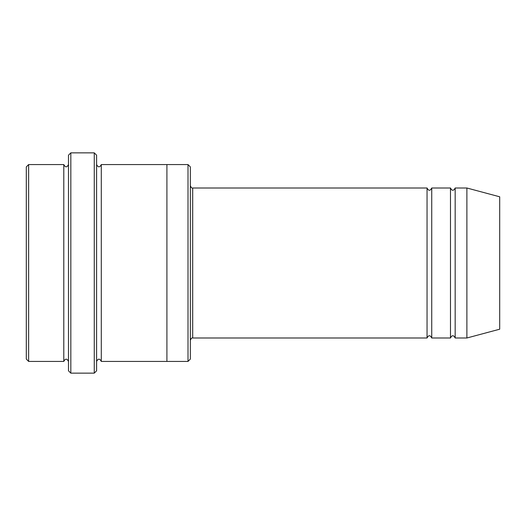 <?xml version="1.0" encoding="UTF-8"?>
<svg xmlns="http://www.w3.org/2000/svg" width="526" height="526" viewBox="0 0 526 526"><rect width="100%" height="100%" fill="white"/><g stroke="black" fill="none" stroke-linecap="round" stroke-linejoin="round"><path stroke-width="0.79" d="M427.046 337.994L192.694 337.994L192.694 188.006L427.046 188.006L427.046 337.994C428.611 334.97 430.176 334.97 431.734 337.994L431.734 188.006L450.486 188.006L450.486 337.994C452.044 334.97 453.609 334.97 455.174 337.994L455.174 188.006L466.891 188.006L466.891 337.994L455.174 337.994M190.346 166.913L190.346 359.087L188.006 361.428L188.006 164.572L190.346 166.913M68.485 164.572C66.92 167.597 65.362 167.597 63.797 164.572L63.797 361.428C65.362 358.403 66.92 358.403 68.485 361.428M28.641 164.572L26.3 166.913L26.3 359.087L28.641 361.428L28.641 164.572L63.797 164.572M466.891 337.994L499.7 329.204L499.7 196.796L466.891 188.006M94.266 152.856L96.606 155.196L96.606 370.804L94.266 373.144L94.266 152.856L70.826 152.856L70.826 373.144L94.266 373.144M96.606 361.428C98.171 358.403 99.73 358.403 101.294 361.428L101.294 164.572C99.73 167.597 98.171 167.597 96.606 164.572M70.826 373.144L68.485 370.804L68.485 155.196L70.826 152.856M101.294 361.428L166.913 361.428L166.913 164.572L188.006 164.572M431.734 337.994L450.486 337.994M28.641 361.428L63.797 361.428M455.174 188.006C453.609 191.03 452.044 191.03 450.486 188.006M431.734 188.006C430.176 191.03 428.611 191.03 427.046 188.006M166.913 361.428L188.006 361.428M101.294 164.572L166.913 164.572M192.694 188.006C191.911 188.361 191.129 187.585 190.346 185.665M192.694 337.994C191.911 337.639 191.129 338.415 190.346 340.335"/></g></svg>
